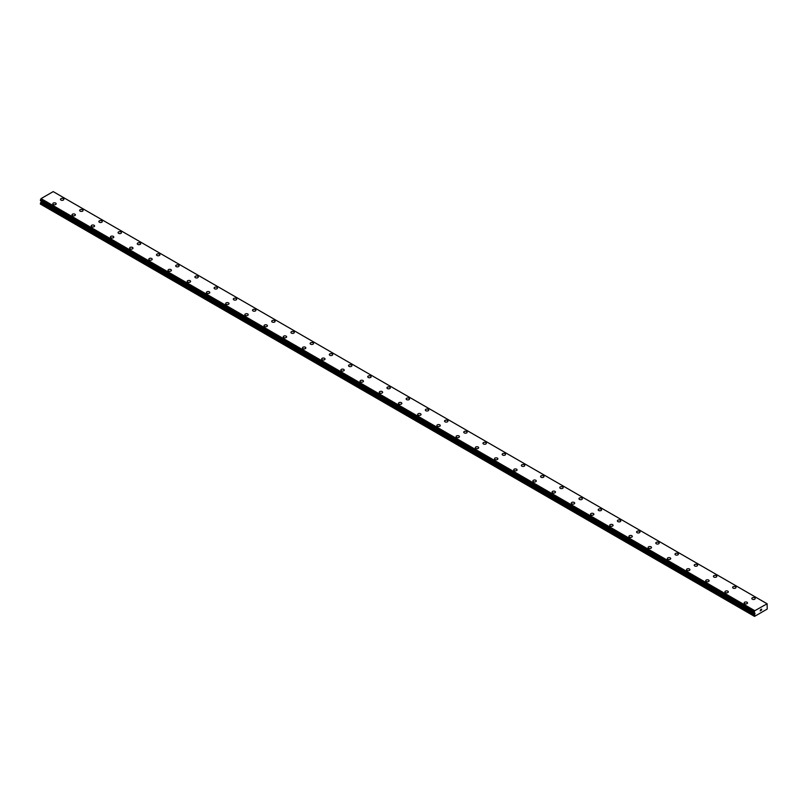<?xml version="1.0" encoding="UTF-8"?>
<svg xmlns="http://www.w3.org/2000/svg" width="808" height="808" viewBox="0 0 808 808"><rect width="100%" height="100%" fill="white"/><g stroke="black" fill="none" stroke-linecap="round" stroke-linejoin="round"><path stroke-width="1.21" d="M60.469 199.364A1.697 0.98 180 0 1 61.519 198.455A1.697 0.98 180 0 1 63.367 198.667A1.697 0.98 180 0 1 63.862 199.364A1.697 0.98 180 0 1 62.812 200.263A1.697 0.98 180 0 1 60.964 200.051A1.697 0.98 180 0 1 60.469 199.364A1.697 0.98 180 0 1 61.519 198.455A1.697 0.98 180 0 1 63.367 198.677A1.697 0.98 180 0 1 63.862 199.364M79.669 210.454A1.697 0.98 180 0 1 80.719 209.545A1.697 0.98 180 0 1 82.567 209.757A1.697 0.98 180 0 1 83.062 210.454A1.697 0.98 180 0 1 82.022 211.353A1.697 0.98 180 0 1 80.174 211.141A1.697 0.98 180 0 1 79.669 210.454A1.697 0.98 180 0 1 80.719 209.545A1.697 0.98 180 0 1 82.567 209.757A1.697 0.98 180 0 1 83.062 210.454M98.879 221.533A1.697 0.98 180 0 1 99.919 220.635A1.697 0.98 180 0 1 101.778 220.847A1.697 0.98 180 0 1 102.273 221.543A1.697 0.98 180 0 1 101.222 222.442A1.697 0.98 180 0 1 99.374 222.23A1.697 0.98 180 0 1 98.879 221.533A1.697 0.98 180 0 1 99.919 220.635A1.697 0.98 180 0 1 101.778 220.847A1.697 0.98 180 0 1 102.273 221.533M118.079 232.623A1.697 0.98 180 0 1 119.13 231.714A1.697 0.98 180 0 1 120.978 231.926A1.697 0.98 180 0 1 121.473 232.623A1.697 0.98 180 0 1 120.422 233.532A1.697 0.98 180 0 1 118.574 233.32A1.697 0.98 180 0 1 118.079 232.623A1.697 0.98 180 0 1 119.13 231.724A1.697 0.98 180 0 1 120.978 231.936A1.697 0.98 180 0 1 121.473 232.623M137.289 243.713A1.697 0.98 180 0 1 138.33 242.804A1.697 0.98 180 0 1 140.178 243.016A1.697 0.98 180 0 1 140.683 243.713A1.697 0.98 180 0 1 139.632 244.612A1.697 0.98 180 0 1 137.784 244.4A1.697 0.98 180 0 1 137.289 243.713A1.697 0.98 180 0 1 138.33 242.814A1.697 0.98 180 0 1 140.178 243.026A1.697 0.98 180 0 1 140.683 243.713M156.489 254.803A1.697 0.98 180 0 1 157.54 253.894A1.697 0.98 180 0 1 159.388 254.106A1.697 0.98 180 0 1 159.883 254.803A1.697 0.98 180 0 1 158.833 255.702A1.697 0.98 180 0 1 156.984 255.49A1.697 0.98 180 0 1 156.489 254.803A1.697 0.98 180 0 1 157.54 253.894A1.697 0.98 180 0 1 159.388 254.106A1.697 0.98 180 0 1 159.883 254.803M175.689 265.882A1.697 0.98 180 0 1 176.74 264.984A1.697 0.98 180 0 1 178.588 265.196A1.697 0.98 180 0 1 179.083 265.893A1.697 0.98 180 0 1 178.043 266.791A1.697 0.98 180 0 1 176.194 266.579A1.697 0.98 180 0 1 175.689 265.882A1.697 0.98 180 0 1 176.74 264.984A1.697 0.98 180 0 1 178.588 265.196A1.697 0.98 180 0 1 179.083 265.882M194.9 276.972A1.697 0.98 180 0 1 195.94 276.073A1.697 0.98 180 0 1 197.798 276.286A1.697 0.98 180 0 1 198.293 276.982A1.697 0.98 180 0 1 197.243 277.881A1.697 0.98 180 0 1 195.395 277.669A1.697 0.98 180 0 1 194.9 276.972A1.697 0.98 180 0 1 195.94 276.073A1.697 0.98 180 0 1 197.798 276.286A1.697 0.98 180 0 1 198.293 276.972M216.999 287.375A1.697 0.98 180 0 1 217.493 288.062A1.697 0.98 180 0 1 216.453 288.971A1.697 0.98 180 0 1 214.595 288.759A1.697 0.98 180 0 1 214.1 288.062A1.697 0.98 180 0 1 215.15 287.163A1.697 0.98 180 0 1 216.999 287.375M214.1 288.062A1.697 0.98 180 0 1 215.15 287.153A1.697 0.98 180 0 1 216.999 287.365A1.697 0.98 180 0 1 217.493 288.062M233.31 299.152A1.697 0.98 180 0 1 234.35 298.243A1.697 0.98 180 0 1 236.199 298.455A1.697 0.98 180 0 1 236.704 299.152A1.697 0.98 180 0 1 235.653 300.051A1.697 0.98 180 0 1 233.805 299.839A1.697 0.98 180 0 1 233.31 299.152A1.697 0.98 180 0 1 234.35 298.243A1.697 0.98 180 0 1 236.199 298.455A1.697 0.98 180 0 1 236.704 299.152M252.51 310.232A1.697 0.98 180 0 1 253.561 309.333A1.697 0.98 180 0 1 255.409 309.545A1.697 0.98 180 0 1 255.904 310.242A1.697 0.98 180 0 1 254.853 311.141A1.697 0.98 180 0 1 253.005 310.929A1.697 0.98 180 0 1 252.51 310.232A1.697 0.98 180 0 1 253.561 309.333A1.697 0.98 180 0 1 255.409 309.545A1.697 0.98 180 0 1 255.904 310.232M271.71 321.321A1.697 0.98 180 0 1 272.761 320.423A1.697 0.98 180 0 1 274.609 320.635A1.697 0.98 180 0 1 275.104 321.332A1.697 0.98 180 0 1 274.064 322.23A1.697 0.98 180 0 1 272.215 322.018A1.697 0.98 180 0 1 271.71 321.321A1.697 0.98 180 0 1 272.761 320.423A1.697 0.98 180 0 1 274.609 320.635A1.697 0.98 180 0 1 275.104 321.321M290.92 332.411A1.697 0.98 180 0 1 291.971 331.502A1.697 0.98 180 0 1 293.819 331.714A1.697 0.98 180 0 1 294.314 332.411A1.697 0.98 180 0 1 293.264 333.32A1.697 0.98 180 0 1 291.415 333.108A1.697 0.98 180 0 1 290.92 332.411A1.697 0.98 180 0 1 291.971 331.512A1.697 0.98 180 0 1 293.819 331.724A1.697 0.98 180 0 1 294.314 332.411M310.12 343.501A1.697 0.98 180 0 1 311.171 342.592A1.697 0.98 180 0 1 313.019 342.804A1.697 0.98 180 0 1 313.514 343.501A1.697 0.98 180 0 1 312.474 344.4A1.697 0.98 180 0 1 310.615 344.188A1.697 0.98 180 0 1 310.12 343.501A1.697 0.98 180 0 1 311.171 342.592A1.697 0.98 180 0 1 313.019 342.814A1.697 0.98 180 0 1 313.514 343.501M329.331 354.591A1.697 0.98 180 0 1 330.371 353.682A1.697 0.98 180 0 1 332.219 353.894A1.697 0.98 180 0 1 332.724 354.591A1.697 0.98 180 0 1 331.674 355.49A1.697 0.98 180 0 1 329.826 355.278A1.697 0.98 180 0 1 329.331 354.591A1.697 0.98 180 0 1 330.371 353.682A1.697 0.98 180 0 1 332.219 353.894A1.697 0.98 180 0 1 332.724 354.591M348.531 365.671A1.697 0.98 180 0 1 349.581 364.772A1.697 0.98 180 0 1 351.43 364.984A1.697 0.98 180 0 1 351.924 365.681A1.697 0.98 180 0 1 350.874 366.579A1.697 0.98 180 0 1 349.026 366.367A1.697 0.98 180 0 1 348.531 365.671A1.697 0.98 180 0 1 349.581 364.772A1.697 0.98 180 0 1 351.43 364.984A1.697 0.98 180 0 1 351.924 365.671M367.731 376.76A1.697 0.98 180 0 1 368.781 375.851A1.697 0.98 180 0 1 370.63 376.063A1.697 0.98 180 0 1 371.135 376.76A1.697 0.98 180 0 1 370.084 377.669A1.697 0.98 180 0 1 368.236 377.457A1.697 0.98 180 0 1 367.731 376.76A1.697 0.98 180 0 1 368.781 375.861A1.697 0.98 180 0 1 370.63 376.074A1.697 0.98 180 0 1 371.135 376.76M389.84 387.163A1.697 0.98 180 0 1 390.335 387.85A1.697 0.98 180 0 1 389.284 388.749A1.697 0.98 180 0 1 387.436 388.537A1.697 0.98 180 0 1 386.941 387.85A1.697 0.98 180 0 1 387.991 386.951A1.697 0.98 180 0 1 389.84 387.163M386.941 387.85A1.697 0.98 180 0 1 387.991 386.941A1.697 0.98 180 0 1 389.84 387.153A1.697 0.98 180 0 1 390.335 387.85M406.141 398.94A1.697 0.98 180 0 1 407.192 398.031A1.697 0.98 180 0 1 409.04 398.243A1.697 0.98 180 0 1 409.535 398.94A1.697 0.98 180 0 1 408.495 399.839A1.697 0.98 180 0 1 406.636 399.627A1.697 0.98 180 0 1 406.141 398.94A1.697 0.98 180 0 1 407.192 398.031A1.697 0.98 180 0 1 409.04 398.243A1.697 0.98 180 0 1 409.535 398.94M425.351 410.02A1.697 0.98 180 0 1 426.392 409.121A1.697 0.98 180 0 1 428.25 409.333A1.697 0.98 180 0 1 428.745 410.03A1.697 0.98 180 0 1 427.695 410.929A1.697 0.98 180 0 1 425.846 410.716A1.697 0.98 180 0 1 425.351 410.02A1.697 0.98 180 0 1 426.392 409.121A1.697 0.98 180 0 1 428.25 409.333A1.697 0.98 180 0 1 428.745 410.02M444.551 421.109A1.697 0.98 180 0 1 445.602 420.2A1.697 0.98 180 0 1 447.45 420.423A1.697 0.98 180 0 1 447.945 421.12A1.697 0.98 180 0 1 446.895 422.018A1.697 0.98 180 0 1 445.046 421.806A1.697 0.98 180 0 1 444.551 421.109A1.697 0.98 180 0 1 445.602 420.211A1.697 0.98 180 0 1 447.45 420.423A1.697 0.98 180 0 1 447.945 421.109M463.752 432.199A1.697 0.98 180 0 1 464.802 431.29A1.697 0.98 180 0 1 466.65 431.502A1.697 0.98 180 0 1 467.155 432.199A1.697 0.98 180 0 1 466.105 433.108A1.697 0.98 180 0 1 464.257 432.896A1.697 0.98 180 0 1 463.752 432.199A1.697 0.98 180 0 1 464.802 431.3A1.697 0.98 180 0 1 466.65 431.512A1.697 0.98 180 0 1 467.155 432.199M482.962 443.289A1.697 0.98 180 0 1 484.012 442.38A1.697 0.98 180 0 1 485.861 442.592A1.697 0.98 180 0 1 486.355 443.289A1.697 0.98 180 0 1 485.305 444.188A1.697 0.98 180 0 1 483.457 443.976A1.697 0.98 180 0 1 482.962 443.289A1.697 0.98 180 0 1 484.012 442.38A1.697 0.98 180 0 1 485.861 442.592A1.697 0.98 180 0 1 486.355 443.289M502.162 454.379A1.697 0.98 180 0 1 503.212 453.47A1.697 0.98 180 0 1 505.061 453.682A1.697 0.98 180 0 1 505.555 454.379M505.061 453.682A1.697 0.98 180 0 1 505.555 454.369A1.697 0.98 180 0 1 504.515 455.278A1.697 0.98 180 0 1 502.657 455.066A1.697 0.98 180 0 1 502.162 454.369A1.697 0.98 180 0 1 503.212 453.47A1.697 0.98 180 0 1 505.061 453.682M521.372 465.459A1.697 0.98 180 0 1 522.412 464.56A1.697 0.98 180 0 1 524.271 464.772A1.697 0.98 180 0 1 524.766 465.469A1.697 0.98 180 0 1 523.715 466.368A1.697 0.98 180 0 1 521.867 466.155A1.697 0.98 180 0 1 521.372 465.459A1.697 0.98 180 0 1 522.412 464.56A1.697 0.98 180 0 1 524.271 464.772A1.697 0.98 180 0 1 524.766 465.459M540.572 476.548A1.697 0.98 180 0 1 541.623 475.639A1.697 0.98 180 0 1 543.471 475.851A1.697 0.98 180 0 1 543.966 476.548A1.697 0.98 180 0 1 542.915 477.457A1.697 0.98 180 0 1 541.067 477.245A1.697 0.98 180 0 1 540.572 476.548A1.697 0.98 180 0 1 541.623 475.649A1.697 0.98 180 0 1 543.471 475.861A1.697 0.98 180 0 1 543.966 476.548M562.671 486.951A1.697 0.98 180 0 1 563.176 487.638A1.697 0.98 180 0 1 562.126 488.537A1.697 0.98 180 0 1 560.277 488.325A1.697 0.98 180 0 1 559.772 487.638A1.697 0.98 180 0 1 560.823 486.729A1.697 0.98 180 0 1 562.671 486.951M559.772 487.638A1.697 0.98 180 0 1 560.823 486.729A1.697 0.98 180 0 1 562.671 486.941A1.697 0.98 180 0 1 563.176 487.638M578.982 498.728A1.697 0.98 180 0 1 580.033 497.819A1.697 0.98 180 0 1 581.881 498.031A1.697 0.98 180 0 1 582.376 498.728A1.697 0.98 180 0 1 581.326 499.627A1.697 0.98 180 0 1 579.477 499.415A1.697 0.98 180 0 1 578.982 498.728A1.697 0.98 180 0 1 580.033 497.819A1.697 0.98 180 0 1 581.881 498.031A1.697 0.98 180 0 1 582.376 498.728M598.183 509.808A1.697 0.98 180 0 1 599.233 508.909A1.697 0.98 180 0 1 601.081 509.121A1.697 0.98 180 0 1 601.576 509.818A1.697 0.98 180 0 1 600.536 510.717A1.697 0.98 180 0 1 598.688 510.505A1.697 0.98 180 0 1 598.183 509.808A1.697 0.98 180 0 1 599.233 508.909A1.697 0.98 180 0 1 601.081 509.121A1.697 0.98 180 0 1 601.576 509.808M617.393 520.897A1.697 0.98 180 0 1 618.433 519.988A1.697 0.98 180 0 1 620.291 520.2A1.697 0.98 180 0 1 620.786 520.897A1.697 0.98 180 0 1 619.736 521.806A1.697 0.98 180 0 1 617.888 521.594A1.697 0.98 180 0 1 617.393 520.897A1.697 0.98 180 0 1 618.433 519.999A1.697 0.98 180 0 1 620.291 520.211A1.697 0.98 180 0 1 620.786 520.897M636.593 531.987A1.697 0.98 180 0 1 637.643 531.078A1.697 0.98 180 0 1 639.492 531.29A1.697 0.98 180 0 1 639.986 531.987A1.697 0.98 180 0 1 638.936 532.886A1.697 0.98 180 0 1 637.088 532.674A1.697 0.98 180 0 1 636.593 531.987A1.697 0.98 180 0 1 637.643 531.088A1.697 0.98 180 0 1 639.492 531.3A1.697 0.98 180 0 1 639.986 531.987M655.803 543.077A1.697 0.98 180 0 1 656.843 542.168A1.697 0.98 180 0 1 658.692 542.38A1.697 0.98 180 0 1 659.197 543.077A1.697 0.98 180 0 1 658.146 543.976A1.697 0.98 180 0 1 656.298 543.764A1.697 0.98 180 0 1 655.803 543.077A1.697 0.98 180 0 1 656.843 542.168A1.697 0.98 180 0 1 658.692 542.38A1.697 0.98 180 0 1 659.197 543.077M675.003 554.167A1.697 0.98 180 0 1 676.054 553.258A1.697 0.98 180 0 1 677.902 553.47A1.697 0.98 180 0 1 678.397 554.167M677.902 553.47A1.697 0.98 180 0 1 678.397 554.157A1.697 0.98 180 0 1 677.346 555.066A1.697 0.98 180 0 1 675.498 554.854A1.697 0.98 180 0 1 675.003 554.157A1.697 0.98 180 0 1 676.054 553.258A1.697 0.98 180 0 1 677.902 553.47M694.203 565.246A1.697 0.98 180 0 1 695.254 564.337A1.697 0.98 180 0 1 697.102 564.56A1.697 0.98 180 0 1 697.597 565.246A1.697 0.98 180 0 1 696.557 566.155A1.697 0.98 180 0 1 694.708 565.943A1.697 0.98 180 0 1 694.203 565.246A1.697 0.98 180 0 1 695.254 564.348A1.697 0.98 180 0 1 697.102 564.56A1.697 0.98 180 0 1 697.597 565.246M713.413 576.336A1.697 0.98 180 0 1 714.464 575.427A1.697 0.98 180 0 1 716.312 575.639A1.697 0.98 180 0 1 716.807 576.336A1.697 0.98 180 0 1 715.757 577.245A1.697 0.98 180 0 1 713.908 577.033A1.697 0.98 180 0 1 713.413 576.336A1.697 0.98 180 0 1 714.464 575.437A1.697 0.98 180 0 1 716.312 575.65A1.697 0.98 180 0 1 716.807 576.336M732.614 587.426A1.697 0.98 180 0 1 733.664 586.517A1.697 0.98 180 0 1 735.512 586.729A1.697 0.98 180 0 1 736.007 587.426A1.697 0.98 180 0 1 734.967 588.325A1.697 0.98 180 0 1 733.109 588.113A1.697 0.98 180 0 1 732.614 587.426A1.697 0.98 180 0 1 733.664 586.517A1.697 0.98 180 0 1 735.512 586.729A1.697 0.98 180 0 1 736.007 587.426M751.824 598.506A1.697 0.98 180 0 1 752.864 597.607A1.697 0.98 180 0 1 754.712 597.819A1.697 0.98 180 0 1 755.217 598.516A1.697 0.98 180 0 1 754.167 599.415A1.697 0.98 180 0 1 752.319 599.203A1.697 0.98 180 0 1 751.824 598.506A1.697 0.98 180 0 1 752.864 597.607A1.697 0.98 180 0 1 754.712 597.819A1.697 0.98 180 0 1 755.217 598.506M52.783 203.798A1.697 0.98 180 0 1 53.833 202.889A1.697 0.98 180 0 1 55.681 203.101A1.697 0.98 180 0 1 56.176 203.798A1.697 0.98 180 0 1 55.136 204.707A1.697 0.98 180 0 1 53.288 204.485A1.697 0.98 180 0 1 52.783 203.798A1.697 0.98 180 0 1 53.833 202.899A1.697 0.98 180 0 1 55.681 203.111A1.697 0.98 180 0 1 56.176 203.798M71.993 214.888A1.697 0.98 180 0 1 73.033 213.979A1.697 0.98 180 0 1 74.892 214.191A1.697 0.98 180 0 1 75.386 214.888A1.697 0.98 180 0 1 74.336 215.787A1.697 0.98 180 0 1 72.488 215.574A1.697 0.98 180 0 1 71.993 214.888A1.697 0.98 180 0 1 73.033 213.979A1.697 0.98 180 0 1 74.892 214.191A1.697 0.98 180 0 1 75.386 214.888M91.193 225.967A1.697 0.98 180 0 1 92.243 225.068A1.697 0.98 180 0 1 94.092 225.281A1.697 0.98 180 0 1 94.587 225.977A1.697 0.98 180 0 1 93.536 226.876A1.697 0.98 180 0 1 91.688 226.664A1.697 0.98 180 0 1 91.193 225.967A1.697 0.98 180 0 1 92.243 225.068A1.697 0.98 180 0 1 94.092 225.281A1.697 0.98 180 0 1 94.587 225.967M110.403 237.057A1.697 0.98 180 0 1 111.443 236.158A1.697 0.98 180 0 1 113.292 236.37A1.697 0.98 180 0 1 113.797 237.067A1.697 0.98 180 0 1 112.746 237.966A1.697 0.98 180 0 1 110.898 237.754A1.697 0.98 180 0 1 110.403 237.057A1.697 0.98 180 0 1 111.443 236.158A1.697 0.98 180 0 1 113.292 236.37A1.697 0.98 180 0 1 113.797 237.057M129.603 248.147A1.697 0.98 180 0 1 130.654 247.238A1.697 0.98 180 0 1 132.502 247.45A1.697 0.98 180 0 1 132.997 248.147A1.697 0.98 180 0 1 131.946 249.056A1.697 0.98 180 0 1 130.098 248.844A1.697 0.98 180 0 1 129.603 248.147A1.697 0.98 180 0 1 130.654 247.248A1.697 0.98 180 0 1 132.502 247.46A1.697 0.98 180 0 1 132.997 248.147M148.803 259.237A1.697 0.98 180 0 1 149.854 258.328A1.697 0.98 180 0 1 151.702 258.54A1.697 0.98 180 0 1 152.197 259.237A1.697 0.98 180 0 1 151.157 260.136A1.697 0.98 180 0 1 149.308 259.924A1.697 0.98 180 0 1 148.803 259.237A1.697 0.98 180 0 1 149.854 258.328A1.697 0.98 180 0 1 151.702 258.54A1.697 0.98 180 0 1 152.197 259.237M168.013 270.316A1.697 0.98 180 0 1 169.064 269.418A1.697 0.98 180 0 1 170.912 269.63A1.697 0.98 180 0 1 171.407 270.326A1.697 0.98 180 0 1 170.357 271.225A1.697 0.98 180 0 1 168.508 271.013A1.697 0.98 180 0 1 168.013 270.316A1.697 0.98 180 0 1 169.064 269.418A1.697 0.98 180 0 1 170.912 269.63A1.697 0.98 180 0 1 171.407 270.316M187.214 281.416A1.697 0.98 180 0 1 188.264 280.507A1.697 0.98 180 0 1 190.112 280.719A1.697 0.98 180 0 1 190.607 281.416M190.112 280.719A1.697 0.98 180 0 1 190.607 281.406A1.697 0.98 180 0 1 189.567 282.315A1.697 0.98 180 0 1 187.708 282.103A1.697 0.98 180 0 1 187.214 281.406A1.697 0.98 180 0 1 188.264 280.507A1.697 0.98 180 0 1 190.112 280.719M206.424 292.496A1.697 0.98 180 0 1 207.464 291.587A1.697 0.98 180 0 1 209.312 291.799A1.697 0.98 180 0 1 209.817 292.496A1.697 0.98 180 0 1 208.767 293.405A1.697 0.98 180 0 1 206.919 293.193A1.697 0.98 180 0 1 206.424 292.496A1.697 0.98 180 0 1 207.464 291.597A1.697 0.98 180 0 1 209.312 291.809A1.697 0.98 180 0 1 209.817 292.496M225.624 303.586A1.697 0.98 180 0 1 226.674 302.677A1.697 0.98 180 0 1 228.523 302.889A1.697 0.98 180 0 1 229.018 303.586A1.697 0.98 180 0 1 227.967 304.485A1.697 0.98 180 0 1 226.119 304.273A1.697 0.98 180 0 1 225.624 303.586A1.697 0.98 180 0 1 226.674 302.687A1.697 0.98 180 0 1 228.523 302.899A1.697 0.98 180 0 1 229.018 303.586M244.824 314.676A1.697 0.98 180 0 1 245.874 313.767A1.697 0.98 180 0 1 247.723 313.979A1.697 0.98 180 0 1 248.228 314.676A1.697 0.98 180 0 1 247.177 315.575A1.697 0.98 180 0 1 245.329 315.362A1.697 0.98 180 0 1 244.824 314.676A1.697 0.98 180 0 1 245.874 313.767A1.697 0.98 180 0 1 247.723 313.979A1.697 0.98 180 0 1 248.228 314.676M264.034 325.755A1.697 0.98 180 0 1 265.085 324.856A1.697 0.98 180 0 1 266.933 325.069A1.697 0.98 180 0 1 267.428 325.765A1.697 0.98 180 0 1 266.377 326.664A1.697 0.98 180 0 1 264.529 326.452A1.697 0.98 180 0 1 264.034 325.755A1.697 0.98 180 0 1 265.085 324.856A1.697 0.98 180 0 1 266.933 325.069A1.697 0.98 180 0 1 267.428 325.755M286.133 336.158A1.697 0.98 180 0 1 286.628 336.845A1.697 0.98 180 0 1 285.588 337.754A1.697 0.98 180 0 1 283.729 337.542A1.697 0.98 180 0 1 283.234 336.845A1.697 0.98 180 0 1 284.285 335.946A1.697 0.98 180 0 1 286.133 336.158M283.234 336.845A1.697 0.98 180 0 1 284.285 335.936A1.697 0.98 180 0 1 286.133 336.148A1.697 0.98 180 0 1 286.628 336.845M302.445 347.935A1.697 0.98 180 0 1 303.485 347.026A1.697 0.98 180 0 1 305.343 347.238A1.697 0.98 180 0 1 305.838 347.935A1.697 0.98 180 0 1 304.788 348.844A1.697 0.98 180 0 1 302.939 348.622A1.697 0.98 180 0 1 302.445 347.935A1.697 0.98 180 0 1 303.485 347.036A1.697 0.98 180 0 1 305.343 347.248A1.697 0.98 180 0 1 305.838 347.935M321.645 359.025A1.697 0.98 180 0 1 322.695 358.116A1.697 0.98 180 0 1 324.543 358.328A1.697 0.98 180 0 1 325.038 359.025A1.697 0.98 180 0 1 323.988 359.924A1.697 0.98 180 0 1 322.139 359.712A1.697 0.98 180 0 1 321.645 359.025A1.697 0.98 180 0 1 322.695 358.116A1.697 0.98 180 0 1 324.543 358.328A1.697 0.98 180 0 1 325.038 359.025M340.845 370.104A1.697 0.98 180 0 1 341.895 369.206A1.697 0.98 180 0 1 343.743 369.418A1.697 0.98 180 0 1 344.248 370.114A1.697 0.98 180 0 1 343.198 371.013A1.697 0.98 180 0 1 341.35 370.801A1.697 0.98 180 0 1 340.845 370.104A1.697 0.98 180 0 1 341.895 369.206A1.697 0.98 180 0 1 343.743 369.418A1.697 0.98 180 0 1 344.248 370.104M360.055 381.204A1.697 0.98 180 0 1 361.105 380.295A1.697 0.98 180 0 1 362.954 380.507A1.697 0.98 180 0 1 363.449 381.204M362.954 380.507A1.697 0.98 180 0 1 363.449 381.194A1.697 0.98 180 0 1 362.398 382.103A1.697 0.98 180 0 1 360.55 381.891A1.697 0.98 180 0 1 360.055 381.194A1.697 0.98 180 0 1 361.105 380.295A1.697 0.98 180 0 1 362.954 380.507M379.255 392.284A1.697 0.98 180 0 1 380.305 391.375A1.697 0.98 180 0 1 382.154 391.587A1.697 0.98 180 0 1 382.649 392.284A1.697 0.98 180 0 1 381.608 393.193A1.697 0.98 180 0 1 379.75 392.981A1.697 0.98 180 0 1 379.255 392.284A1.697 0.98 180 0 1 380.305 391.385A1.697 0.98 180 0 1 382.154 391.597A1.697 0.98 180 0 1 382.649 392.284M398.465 403.374A1.697 0.98 180 0 1 399.506 402.465A1.697 0.98 180 0 1 401.364 402.677A1.697 0.98 180 0 1 401.859 403.374A1.697 0.98 180 0 1 400.808 404.273A1.697 0.98 180 0 1 398.96 404.061A1.697 0.98 180 0 1 398.465 403.374A1.697 0.98 180 0 1 399.506 402.465A1.697 0.98 180 0 1 401.364 402.677A1.697 0.98 180 0 1 401.859 403.374M417.665 414.454A1.697 0.98 180 0 1 418.716 413.555A1.697 0.98 180 0 1 420.564 413.767A1.697 0.98 180 0 1 421.059 414.464A1.697 0.98 180 0 1 420.009 415.363A1.697 0.98 180 0 1 418.16 415.15A1.697 0.98 180 0 1 417.665 414.454A1.697 0.98 180 0 1 418.716 413.555A1.697 0.98 180 0 1 420.564 413.767A1.697 0.98 180 0 1 421.059 414.454M436.865 425.543A1.697 0.98 180 0 1 437.916 424.644A1.697 0.98 180 0 1 439.764 424.856A1.697 0.98 180 0 1 440.269 425.553A1.697 0.98 180 0 1 439.219 426.452A1.697 0.98 180 0 1 437.37 426.24A1.697 0.98 180 0 1 436.865 425.543A1.697 0.98 180 0 1 437.916 424.644A1.697 0.98 180 0 1 439.764 424.856A1.697 0.98 180 0 1 440.269 425.543M458.974 435.946A1.697 0.98 180 0 1 459.469 436.633A1.697 0.98 180 0 1 458.419 437.542A1.697 0.98 180 0 1 456.571 437.33A1.697 0.98 180 0 1 456.076 436.633A1.697 0.98 180 0 1 457.126 435.734A1.697 0.98 180 0 1 458.974 435.946M456.076 436.633A1.697 0.98 180 0 1 457.126 435.724A1.697 0.98 180 0 1 458.974 435.936A1.697 0.98 180 0 1 459.469 436.633M475.276 447.723A1.697 0.98 180 0 1 476.326 446.814A1.697 0.98 180 0 1 478.174 447.026A1.697 0.98 180 0 1 478.669 447.723A1.697 0.98 180 0 1 477.629 448.622A1.697 0.98 180 0 1 475.781 448.41A1.697 0.98 180 0 1 475.276 447.723A1.697 0.98 180 0 1 476.326 446.824A1.697 0.98 180 0 1 478.174 447.036A1.697 0.98 180 0 1 478.669 447.723M494.486 458.813A1.697 0.98 180 0 1 495.526 457.904A1.697 0.98 180 0 1 497.385 458.116A1.697 0.98 180 0 1 497.88 458.813A1.697 0.98 180 0 1 496.829 459.712A1.697 0.98 180 0 1 494.981 459.5A1.697 0.98 180 0 1 494.486 458.813A1.697 0.98 180 0 1 495.526 457.904A1.697 0.98 180 0 1 497.385 458.116A1.697 0.98 180 0 1 497.88 458.813M513.686 469.892A1.697 0.98 180 0 1 514.736 468.994A1.697 0.98 180 0 1 516.585 469.206A1.697 0.98 180 0 1 517.08 469.903A1.697 0.98 180 0 1 516.029 470.801A1.697 0.98 180 0 1 514.181 470.589A1.697 0.98 180 0 1 513.686 469.892A1.697 0.98 180 0 1 514.736 468.994A1.697 0.98 180 0 1 516.585 469.206A1.697 0.98 180 0 1 517.08 469.892M532.896 480.982A1.697 0.98 180 0 1 533.937 480.073A1.697 0.98 180 0 1 535.785 480.285A1.697 0.98 180 0 1 536.29 480.982A1.697 0.98 180 0 1 535.239 481.891A1.697 0.98 180 0 1 533.391 481.679A1.697 0.98 180 0 1 532.896 480.982A1.697 0.98 180 0 1 533.937 480.083A1.697 0.98 180 0 1 535.785 480.295A1.697 0.98 180 0 1 536.29 480.982M552.096 492.072A1.697 0.98 180 0 1 553.147 491.163A1.697 0.98 180 0 1 554.995 491.375A1.697 0.98 180 0 1 555.49 492.072A1.697 0.98 180 0 1 554.44 492.971A1.697 0.98 180 0 1 552.591 492.759A1.697 0.98 180 0 1 552.096 492.072A1.697 0.98 180 0 1 553.147 491.173A1.697 0.98 180 0 1 554.995 491.385A1.697 0.98 180 0 1 555.49 492.072M571.296 503.162A1.697 0.98 180 0 1 572.347 502.253A1.697 0.98 180 0 1 574.195 502.465A1.697 0.98 180 0 1 574.69 503.162A1.697 0.98 180 0 1 573.65 504.061A1.697 0.98 180 0 1 571.801 503.849A1.697 0.98 180 0 1 571.296 503.162A1.697 0.98 180 0 1 572.347 502.253A1.697 0.98 180 0 1 574.195 502.465A1.697 0.98 180 0 1 574.69 503.162M590.507 514.241A1.697 0.98 180 0 1 591.547 513.343A1.697 0.98 180 0 1 593.405 513.555A1.697 0.98 180 0 1 593.9 514.252A1.697 0.98 180 0 1 592.85 515.15A1.697 0.98 180 0 1 591.001 514.938A1.697 0.98 180 0 1 590.507 514.241A1.697 0.98 180 0 1 591.547 513.343A1.697 0.98 180 0 1 593.405 513.555A1.697 0.98 180 0 1 593.9 514.241M609.707 525.331A1.697 0.98 180 0 1 610.757 524.432A1.697 0.98 180 0 1 612.605 524.645A1.697 0.98 180 0 1 613.1 525.341A1.697 0.98 180 0 1 612.06 526.24A1.697 0.98 180 0 1 610.202 526.028A1.697 0.98 180 0 1 609.707 525.331A1.697 0.98 180 0 1 610.757 524.432A1.697 0.98 180 0 1 612.605 524.645A1.697 0.98 180 0 1 613.1 525.331M631.805 535.734A1.697 0.98 180 0 1 632.31 536.421A1.697 0.98 180 0 1 631.26 537.33A1.697 0.98 180 0 1 629.412 537.118A1.697 0.98 180 0 1 628.917 536.421A1.697 0.98 180 0 1 629.957 535.522A1.697 0.98 180 0 1 631.805 535.734M628.917 536.421A1.697 0.98 180 0 1 629.957 535.512A1.697 0.98 180 0 1 631.805 535.724A1.697 0.98 180 0 1 632.31 536.421M648.117 547.511A1.697 0.98 180 0 1 649.167 546.602A1.697 0.98 180 0 1 651.016 546.814A1.697 0.98 180 0 1 651.511 547.511A1.697 0.98 180 0 1 650.46 548.41A1.697 0.98 180 0 1 648.612 548.198A1.697 0.98 180 0 1 648.117 547.511A1.697 0.98 180 0 1 649.167 546.602A1.697 0.98 180 0 1 651.016 546.814A1.697 0.98 180 0 1 651.511 547.511M667.317 558.591A1.697 0.98 180 0 1 668.367 557.692A1.697 0.98 180 0 1 670.216 557.904A1.697 0.98 180 0 1 670.711 558.601A1.697 0.98 180 0 1 669.67 559.5A1.697 0.98 180 0 1 667.822 559.288A1.697 0.98 180 0 1 667.317 558.591A1.697 0.98 180 0 1 668.367 557.692A1.697 0.98 180 0 1 670.216 557.904A1.697 0.98 180 0 1 670.711 558.591M686.527 569.68A1.697 0.98 180 0 1 687.578 568.781A1.697 0.98 180 0 1 689.426 568.994A1.697 0.98 180 0 1 689.921 569.69A1.697 0.98 180 0 1 688.87 570.589A1.697 0.98 180 0 1 687.022 570.377A1.697 0.98 180 0 1 686.527 569.68A1.697 0.98 180 0 1 687.578 568.781A1.697 0.98 180 0 1 689.426 568.994A1.697 0.98 180 0 1 689.921 569.68M705.727 580.77A1.697 0.98 180 0 1 706.778 579.861A1.697 0.98 180 0 1 708.626 580.073A1.697 0.98 180 0 1 709.121 580.77A1.697 0.98 180 0 1 708.081 581.679A1.697 0.98 180 0 1 706.222 581.467A1.697 0.98 180 0 1 705.727 580.77A1.697 0.98 180 0 1 706.778 579.871A1.697 0.98 180 0 1 708.626 580.083A1.697 0.98 180 0 1 709.121 580.77M724.938 591.86A1.697 0.98 180 0 1 725.978 590.951A1.697 0.98 180 0 1 727.836 591.163A1.697 0.98 180 0 1 728.331 591.86A1.697 0.98 180 0 1 727.281 592.759A1.697 0.98 180 0 1 725.433 592.547A1.697 0.98 180 0 1 724.938 591.86A1.697 0.98 180 0 1 725.978 590.951A1.697 0.98 180 0 1 727.836 591.173A1.697 0.98 180 0 1 728.331 591.86M744.138 602.95A1.697 0.98 180 0 1 745.188 602.041A1.697 0.98 180 0 1 747.036 602.253A1.697 0.98 180 0 1 747.531 602.95A1.697 0.98 180 0 1 746.481 603.849A1.697 0.98 180 0 1 744.633 603.637A1.697 0.98 180 0 1 744.138 602.95A1.697 0.98 180 0 1 745.188 602.041A1.697 0.98 180 0 1 747.036 602.253A1.697 0.98 180 0 1 747.531 602.95M760.177 610.919L760.722 609.515M761.096 609.575L761.601 609.111M761.469 609.717L761.176 610.272L761.459 609.717M761.176 610.272L761.692 609.969L761.176 610.272M761.035 610.414L761.58 609.232M754.753 612.989L754.157 612.01L754.803 610.707L767.115 603.778L767.216 609.08L754.541 616.393L754.844 613.949L41.087 201.869L40.4 203.323L40.4 204.091L754.157 616.181M754.844 613.949L754.268 612.676M41.198 201.051L41.087 201.869M766.954 603.687L53.197 191.607L41.046 198.617L40.43 200.606L754.157 612.646L40.43 200.606M53.358 191.698L767.115 603.778M754.803 610.707L41.046 198.617M754.611 611.09L40.855 199M754.228 611.878L40.471 199.788M754.157 612.01L40.4 199.919M754.975 613.615L41.218 201.525M754.157 615.413L40.4 203.323M754.642 610.979L40.885 198.899M754.157 612.626L40.4 200.546M754.975 613.262L41.218 201.182M754.288 614.938L40.531 202.858"/></g></svg>
